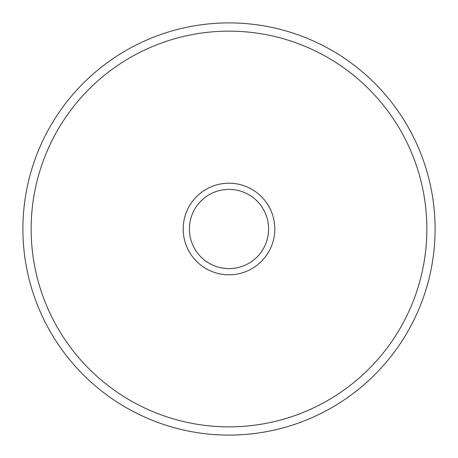<?xml version="1.0" encoding="UTF-8"?>
<svg xmlns="http://www.w3.org/2000/svg" width="458" height="458" viewBox="0 0 458 458"><rect width="100%" height="100%" fill="white"/><g stroke="black" fill="none" stroke-linecap="round" stroke-linejoin="round"><path stroke-width="0.69" d="M435.1 229A206.1 206.1 0 0 1 229 435.1A206.1 206.1 0 0 1 22.9 229A206.1 206.1 0 0 1 229 22.9A206.1 206.1 0 0 1 435.1 229M229 31.144A197.856 197.856 0 0 0 31.144 229A197.856 197.856 0 0 0 229 426.856A197.856 197.856 0 0 0 426.856 229A197.856 197.856 0 0 0 229 31.144M229 268.606A39.606 39.606 0 0 1 189.394 229A39.606 39.606 0 0 1 229 189.394A39.606 39.606 0 0 1 268.606 229A39.606 39.606 0 0 1 229 268.606M229 274.8A45.8 45.8 0 0 1 183.2 229A45.8 45.8 0 0 1 229 183.2A45.8 45.8 0 0 1 274.8 229A45.8 45.8 0 0 1 229 274.8"/></g></svg>

